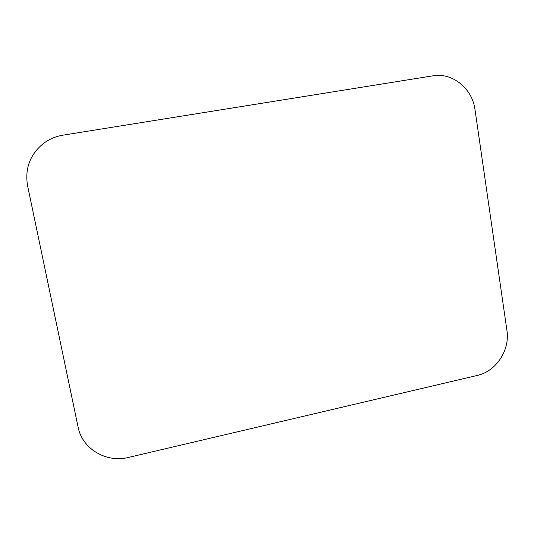 <?xml version="1.0" encoding="UTF-8"?>
<svg xmlns="http://www.w3.org/2000/svg" width="534" height="534" viewBox="0 0 534 534"><rect width="100%" height="100%" fill="white"/><g stroke="black" fill="none" stroke-linecap="round" stroke-linejoin="round"><path stroke-width="0.8" d="M128.434 457.431C106.373 463.125 82.203 448.887 78.124 427.173L27.594 185.832C24.731 168.951 29.817 154.987 42.854 143.926C48.794 139.321 55.523 136.404 63.032 135.155L435.19 75.461C454.214 73.645 472.456 89.512 474.986 109.53L506.92 330.379C510.15 350.064 496.159 371.397 477.242 375.449L128.434 457.431"/></g></svg>
